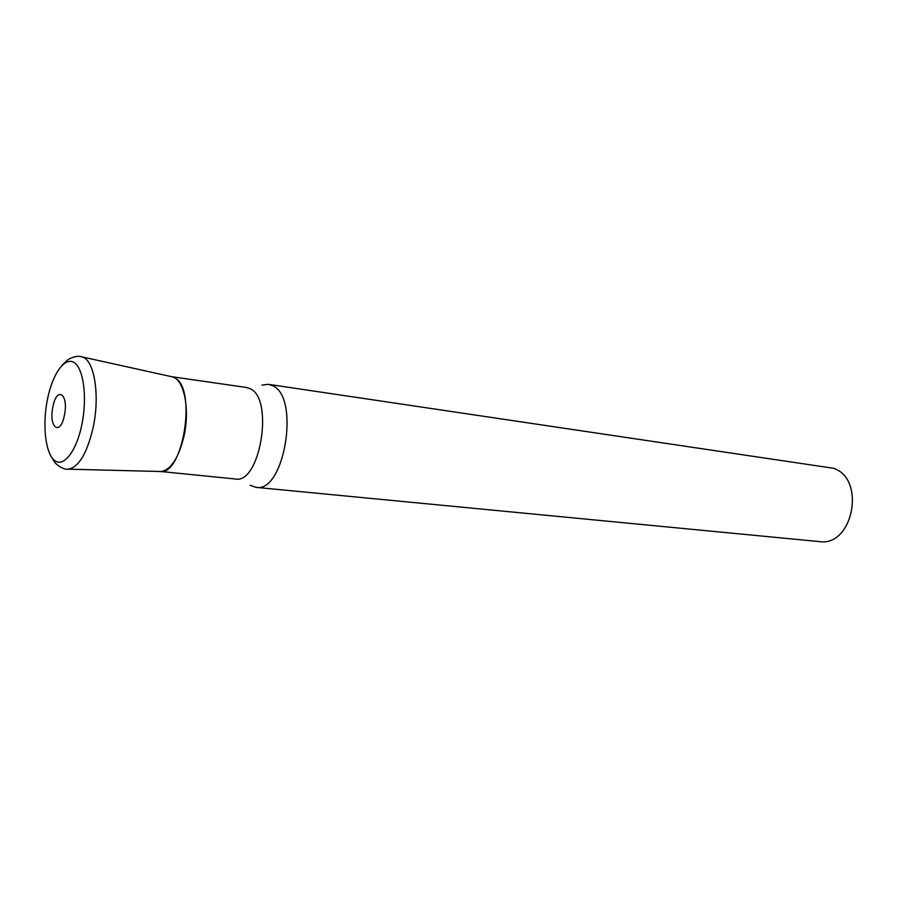 <?xml version="1.0" encoding="UTF-8"?>
<svg xmlns="http://www.w3.org/2000/svg" width="898" height="898" viewBox="0 0 898 898"><rect width="100%" height="100%" fill="white"/><g stroke="black" fill="none" stroke-linecap="round" stroke-linejoin="round"><path stroke-width="1.35" d="M261.935 385.107L268.491 384.333L272.442 385.612C300.415 396.557 284.509 493.496 255.93 487.356L250.093 485.257M268.491 384.333L833.108 468.217C866.368 478.095 853.212 547.174 819.29 541.584L255.93 487.356M171.26 376.621L246.568 387.498L250.082 388.666C274.26 398.521 260.162 484.415 235.411 479.004L160.91 471.517C170.901 469.856 178.59 458.115 183.967 436.293C190.118 409.286 184.045 379.394 172.45 376.879L174.538 377.777C197.347 387.655 183.035 476.883 159.653 471.472M67.406 469.171L68.349 469.183C78.856 467.196 87.151 453.187 93.224 427.145C100.172 394.884 94.189 359.492 82.032 356.899L81.123 356.686M47.403 399.576C42.296 424.934 45.36 453.086 54.396 460.337C63.343 467.981 76.453 451.548 81.886 424.496C87.454 397.556 83.548 368.158 74.063 362.511C64.656 356.461 52.376 374.14 47.403 399.576M52.892 406.873C48.391 427.527 60.323 436.776 64.409 415.246C68.944 393.964 56.742 385.657 52.892 406.873M160.91 471.517L68.349 469.183C62.658 470.092 55.137 463.435 54.744 462.257L51.063 456.375M172.45 376.879L82.032 356.899C76.734 354.654 67.833 359.312 67.159 360.356L62.187 365.183"/></g></svg>
